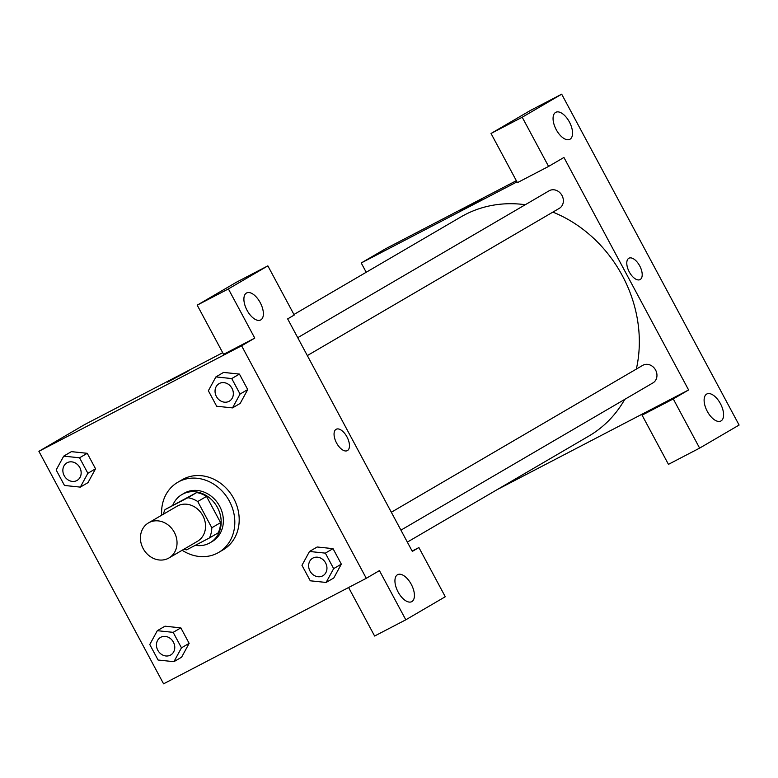 <?xml version="1.0" encoding="UTF-8"?>
<svg xmlns="http://www.w3.org/2000/svg" width="778" height="778" viewBox="0 0 778 778"><rect width="100%" height="100%" fill="white"/><g stroke="black" fill="none" stroke-linecap="round" stroke-linejoin="round"><path stroke-width="1.17" d="M149.143 522.553A20.296 17.573 59.7 0 1 174.116 531.938A20.296 17.573 59.7 0 1 168.972 557.962A20.296 17.573 59.7 0 1 143.56 549.297A20.296 17.573 59.7 0 1 148.491 522.904A20.296 17.573 59.7 0 1 149.143 522.553M148.491 522.904L176.995 506.254A20.296 17.573 59.7 0 1 177.647 505.895A20.296 17.573 59.7 0 1 202.63 515.289A20.296 17.573 59.7 0 1 197.476 541.303L168.972 557.962M211.82 527.766L197.748 501.528A27.259 23.603 59.7 0 0 187.887 497.706L196.659 492.581A27.259 23.603 59.7 0 1 206.52 496.403L220.582 522.641L211.82 527.766A27.259 23.603 59.7 0 1 209.467 537.948L186.594 549.851A27.259 23.603 59.7 0 1 183.88 549.249M187.887 497.706L165.014 509.609A27.259 23.603 59.7 0 0 163.399 514.2M206.52 496.403L197.748 501.528M196.659 492.581L165.014 509.609M220.582 522.641A27.259 23.603 59.7 0 1 218.239 532.823L209.467 537.948M195.268 545.339A27.911 24.167 -120.3 0 0 210.089 542.752A27.911 24.167 -120.3 0 0 217.451 507.489A27.911 24.167 -120.3 0 0 181.926 494.555A27.911 24.167 -120.3 0 0 172.862 505.029M181.926 494.555L184.123 493.271A27.911 24.167 59.7 0 1 185.018 492.775A27.911 24.167 59.7 0 1 219.639 506.215A27.911 24.167 59.7 0 1 212.287 541.469L210.089 542.752M161.678 515.201A40.602 35.146 59.7 0 1 177.724 482.321A40.602 35.146 59.7 0 1 179.028 481.601A40.602 35.146 59.7 0 1 228.975 500.38A40.602 35.146 59.7 0 1 218.686 552.429A40.602 35.146 59.7 0 1 182.159 550.25M177.724 482.321L182.11 479.754A40.602 35.146 59.7 0 1 183.413 479.044A40.602 35.146 59.7 0 1 233.361 497.823A40.602 35.146 59.7 0 1 223.072 549.861L218.686 552.429M232.515 407.896L240.188 403.403L247.735 389.574L239.429 374.082L223.578 372.409L215.905 376.912L208.358 390.741L216.663 406.233L232.515 407.896L240.052 394.057L231.747 378.565L215.905 376.912M87.972 482.652L95.548 468.794L87.243 453.311L71.391 451.629L63.718 456.132L56.172 469.97L64.477 485.462L80.328 487.116L87.865 473.287L79.56 457.795L63.718 456.132M317.142 547.012L309.498 551.476L301.961 565.305L310.266 580.796L326.108 582.45L333.655 568.621L325.35 553.129L309.498 551.476M333.791 577.966L341.328 564.138L333.023 548.646L341.328 564.138L333.801 577.976L326.108 582.45M366.282 578.307L241.608 345.792L38.9 451.318L163.575 683.823L366.282 578.307L379.431 570.614L405.805 619.803L374.617 636.034L348.602 587.507M173.922 661.679L181.605 657.186L189.142 643.357L180.836 627.865L164.985 626.193L157.312 630.695L149.775 644.524L158.08 660.016L173.922 661.679L181.469 647.841L173.163 632.349L157.312 630.695M397.49 574.748A15.22 7.615 62.5 0 0 398.015 591.844A15.22 7.615 62.5 0 0 411.708 601.666A15.22 7.615 62.5 0 0 411.436 584.648A15.22 7.615 62.5 0 0 397.655 574.66A15.22 7.615 62.5 0 0 397.49 574.748M412.146 551.067L418.904 547.556L445.279 596.736L405.805 619.803M241.608 345.792L254.766 338.109L223.578 354.34L197.204 305.161L236.677 282.093L267.865 265.862L294.23 315.041L287.656 318.892L412.321 551.398L418.904 547.556M222.703 352.706L84.948 424.409L38.9 451.318M187.333 371.631L167.455 382.154L187.333 371.631M188.704 370.756L167.455 382.154M246.441 293.053A15.22 7.615 62.5 0 0 246.976 310.15A15.22 7.615 62.5 0 0 260.669 319.972A15.22 7.615 62.5 0 0 260.387 302.953A15.22 7.615 62.5 0 0 246.607 292.966A15.22 7.615 62.5 0 0 246.441 293.053M254.766 338.109L228.392 288.92L267.865 265.862M197.204 305.161L228.392 288.92M347.328 450.637A12.049 6.03 62.5 0 0 346.969 436.905A12.049 6.03 -117.5 0 1 347.328 450.637A12.049 6.03 -117.5 0 1 336.427 442.731A12.049 6.03 -117.5 0 1 336.203 429.252A12.049 6.03 -117.5 0 1 346.978 436.905A12.049 6.03 62.5 0 0 336.203 429.262M293.938 314.497L460.916 216.926A126.863 109.834 59.7 0 1 464.981 214.689A126.863 109.834 59.7 0 1 525.286 204.721M552.876 212.112A126.863 109.834 59.7 0 1 636.336 369.083M624.744 399.377A126.863 109.834 59.7 0 1 588.927 436.011L407.341 542.11M391.334 512.245L642.686 365.378A10.153 8.791 59.7 0 1 643.017 365.193A10.153 8.791 59.7 0 1 655.504 369.89A10.153 8.791 59.7 0 1 652.937 382.902L400.933 530.149M297.731 337.681L549.093 190.814A10.153 8.791 59.7 0 1 549.414 190.629A10.153 8.791 59.7 0 1 561.91 195.327A10.153 8.791 59.7 0 1 559.333 208.339L307.329 355.585M563.933 157.457L688.608 389.963L673.262 398.929L699.626 448.118L739.1 425.051L561.687 94.177L522.213 117.235L548.587 166.424L563.933 157.457M516.991 181.887L361.225 262.974L366.214 272.271M497.2 489.605L688.608 389.963M628.799 258.286A12.049 6.03 -117.5 0 1 628.925 258.208A12.049 6.03 -117.5 0 1 639.837 266.125A12.049 6.03 -117.5 0 1 640.061 279.594A12.049 6.03 -117.5 0 1 629.217 271.814A12.049 6.03 -117.5 0 1 628.799 258.286M706.657 394.096A15.22 7.615 -117.5 0 1 706.823 393.999A15.22 7.615 -117.5 0 1 720.603 403.996A15.22 7.615 -117.5 0 1 720.885 421.015A15.22 7.615 -117.5 0 1 707.192 411.183A15.22 7.615 -117.5 0 1 706.657 394.096M555.618 112.402A15.22 7.615 -117.5 0 1 555.784 112.314A15.22 7.615 -117.5 0 1 569.564 122.302A15.22 7.615 -117.5 0 1 569.836 139.32A15.22 7.615 -117.5 0 1 556.144 129.498A15.22 7.615 -117.5 0 1 555.618 112.402M640.061 279.594A12.049 6.03 62.5 0 0 639.837 266.125A12.049 6.03 62.5 0 0 628.925 258.218M548.587 166.424L517.399 182.655L491.035 133.476L530.499 110.408L561.687 94.177M491.035 133.476L522.213 117.235M657.42 406.194L642.074 415.16L668.448 464.349L699.626 448.118M642.074 415.16L673.262 398.929M516.349 180.691L385.353 248.882L361.225 262.974M480.065 200.588L460.187 211.11L480.065 200.588M481.426 199.713L460.187 211.11M67.229 462.686A10.153 8.791 59.7 0 1 79.716 467.374A10.153 8.791 59.7 0 1 77.139 480.386A10.153 8.791 59.7 0 1 77.129 480.396A10.153 8.791 59.7 0 1 64.418 476.068A10.153 8.791 59.7 0 1 66.889 462.871A10.153 8.791 59.7 0 1 66.898 462.861A10.153 8.791 59.7 0 1 67.229 462.686M88.002 482.632L80.328 487.116M79.56 457.795L87.243 453.311L95.548 468.794L87.865 473.287M87.243 453.311L71.391 451.648M66.898 462.861L66.889 462.871A10.153 8.791 59.7 0 1 67.209 462.696A10.153 8.791 59.7 0 1 79.696 467.393A10.153 8.791 59.7 0 1 77.129 480.396L77.139 480.386M160.482 637.435L160.501 637.425A10.153 8.791 59.7 0 1 160.501 637.425A10.153 8.791 59.7 0 1 160.822 637.24A10.153 8.791 59.7 0 1 173.309 641.938A10.153 8.791 59.7 0 1 170.742 654.95A10.153 8.791 59.7 0 1 170.732 654.95L170.722 654.959A10.153 8.791 59.7 0 1 158.012 650.632A10.153 8.791 59.7 0 1 160.482 637.435A10.153 8.791 59.7 0 1 160.803 637.25A10.153 8.791 59.7 0 1 173.299 641.947A10.153 8.791 59.7 0 1 170.722 654.959M173.163 632.349L180.836 627.865L189.142 643.357L181.469 647.841M180.836 627.865L164.985 626.212M219.085 383.642L219.075 383.651A10.153 8.791 59.7 0 1 219.396 383.466A10.153 8.791 59.7 0 1 231.902 388.154A10.153 8.791 59.7 0 1 229.325 401.166A10.153 8.791 59.7 0 1 229.316 401.166A10.153 8.791 59.7 0 1 216.605 396.848A10.153 8.791 59.7 0 1 219.075 383.651A10.153 8.791 59.7 0 1 219.085 383.642A10.153 8.791 59.7 0 1 219.415 383.457A10.153 8.791 59.7 0 1 231.883 388.164A10.153 8.791 59.7 0 1 229.316 401.176L229.316 401.176M231.747 378.565L239.429 374.082L247.735 389.574L240.052 394.057M239.429 374.082L223.578 372.429M312.688 558.196L312.668 558.205A10.153 8.791 59.7 0 1 312.999 558.03A10.153 8.791 59.7 0 1 325.496 562.718A10.153 8.791 59.7 0 1 322.928 575.73A10.153 8.791 59.7 0 1 322.919 575.73A10.153 8.791 59.7 0 1 310.198 571.402A10.153 8.791 59.7 0 1 312.668 558.205A10.153 8.791 59.7 0 1 312.688 558.196A10.153 8.791 59.7 0 1 313.009 558.02A10.153 8.791 59.7 0 1 325.486 562.727A10.153 8.791 59.7 0 1 322.909 575.739L322.909 575.739M341.328 564.138L333.655 568.621M317.181 546.992L333.023 548.646L325.35 553.129"/></g></svg>
